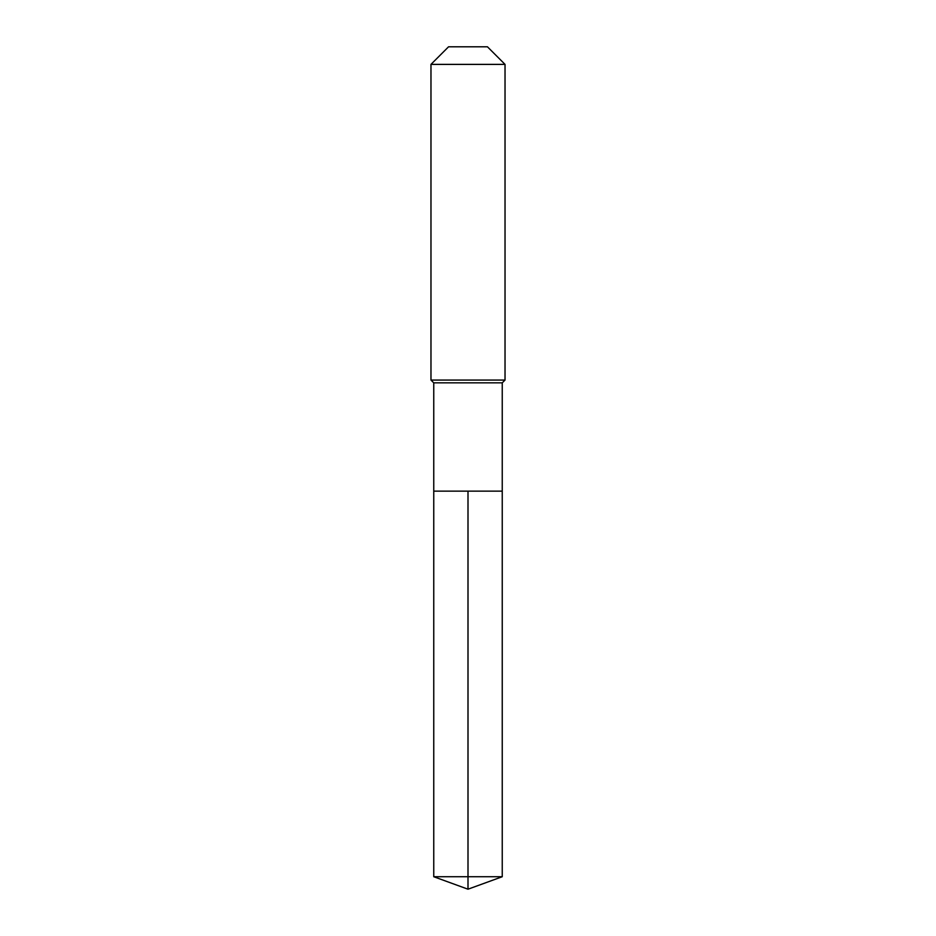 <?xml version="1.0" encoding="UTF-8"?>
<svg xmlns="http://www.w3.org/2000/svg" width="936" height="936" viewBox="0 0 936 936"><rect width="100%" height="100%" fill="white"/><g stroke="black" fill="none" stroke-linecap="round" stroke-linejoin="round"><path stroke-width="1.4" d="M433.754 491.143L433.754 382.836L502.246 382.836L502.246 491.143L433.754 491.143L468 491.143L468 876.728L468 491.143L502.246 491.143L502.246 876.728L433.754 876.728L433.754 491.143L433.754 876.728L468 889.2L468 876.728L468 889.2L433.754 876.728M502.246 382.836L505.03 380.063L430.969 380.063L433.754 382.836M505.03 64.385L487.445 46.8L448.555 46.8L430.969 64.385L505.03 64.385L505.03 380.063M430.969 64.385L430.969 380.063M468 889.2L502.246 876.728"/></g></svg>
